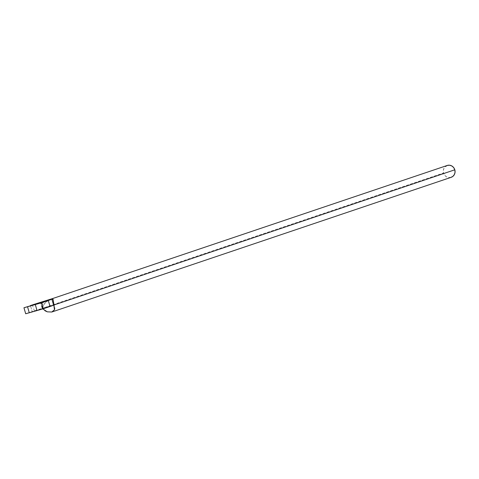 <?xml version="1.0" encoding="UTF-8"?>
<svg xmlns="http://www.w3.org/2000/svg" width="479" height="479" viewBox="0 0 479 479"><rect width="100%" height="100%" fill="white"/><g stroke="black" fill="none" stroke-linecap="round" stroke-linejoin="round"><path stroke-width="0.36" stroke-dasharray="2.4 1.8" d="M42.332 308.829L34.44 311.075L42.332 308.829L34.44 311.075L42.332 308.829L40.589 302.83L42.583 308.733L40.841 302.734M34.44 311.075L32.44 305.171M447.23 165.459A6.245 5.862 -108.6 0 0 443.536 172.997L42.553 308.248L42.799 306.021L46.17 301.998L49.115 300.04L52.54 298.591L52.971 298.944M54.756 308.033L53.66 305.099L25.692 313.757L32.195 311.566L30.452 305.566L32.195 311.566A61.336 0.964 -16.2 0 1 41.936 308.446L43.134 309.278L42.553 308.248L443.536 172.997L443.297 170.584L443.955 168.285L445.41 166.464M451.134 177.332L448.625 177.553L446.422 176.769L444.632 175.17L443.536 172.997A6.245 5.862 -108.6 0 0 451.116 177.338M45.044 310.793L43.134 309.278L42.553 308.248C43.655 303.321 46.984 300.099 52.54 298.591L42.876 302.704L41.936 308.446L42.876 302.704L41.266 302.542L42.876 302.704L52.247 298.998M53.66 305.099L42.278 308.338L43.134 309.278M39.745 302.584L41.26 302.536L39.745 302.584L42.613 301.722M52.708 302.01L52.007 299.609M53.42 304.5L52.085 300.088M51.846 299.147L51.971 299.501M52.804 302.351L52.031 299.992L51.019 299.339"/><path stroke-width="0.72" d="M32.71 305.123L40.589 302.83L32.71 305.123M51.971 299.495L51.846 299.147L51.971 299.501L51.846 299.147L50.774 299.369L52.54 298.591L52.085 300.088L52.54 298.591L39.763 302.578A61.336 0.964 163.8 0 0 30.452 305.566L52.54 298.591L53.223 299.992L53.828 305.045L454.81 169.794A6.245 5.862 -108.6 0 0 447.23 165.459M445.41 166.464L447.434 165.399L449.721 165.243L451.931 166.021L453.715 167.62L454.81 169.794L53.828 305.045C53.414 300.543 52.983 298.393 52.54 298.591L52.54 298.591C50.786 299.219 50.552 299.405 51.846 299.147L41.457 302.8L27.537 306.758L29.279 312.757L43.2 308.799L53.6 305.129L52.708 302.01M23.95 307.757L48.307 300.495L50.05 306.494L43.2 308.799L41.457 302.8L43.2 308.799L37.027 310.536L35.284 304.536L37.027 310.536L25.692 313.757L29.279 312.757L27.537 306.758L23.95 307.757L25.692 313.757L23.95 307.757M451.116 177.338A6.245 5.862 -108.6 0 0 454.81 169.794L455.05 172.212L454.391 174.506L452.942 176.326L450.919 177.398M54.756 308.033L54.492 309.781L53.828 305.045L54.229 306.159M451.17 177.32L52.019 311.949L54.492 309.781L51.768 312.027L47.295 311.829L45.044 310.793M42.799 308.913L47.295 311.829L51.768 312.027M51.379 299.381L51.846 299.147A61.336 0.964 163.8 0 1 48.307 300.495L50.05 306.494A61.336 0.964 -16.2 0 0 53.6 305.129L53.42 304.5M54.217 306.129L53.66 305.099M447.176 165.477L52.091 298.734M52.822 302.405L51.942 299.381M52.373 298.645L42.613 301.722"/></g></svg>
